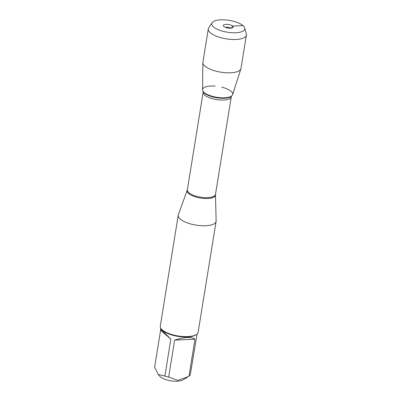 <?xml version="1.0" encoding="UTF-8"?>
<svg xmlns="http://www.w3.org/2000/svg" width="401" height="401" viewBox="0 0 401 401"><rect width="100%" height="100%" fill="white"/><g stroke="black" fill="none" stroke-linecap="round" stroke-linejoin="round"><path stroke-width="0.6" d="M197.076 334.018L190.234 374.965A18.406 6.596 -170.8 0 1 188.986 376.178L182.881 379.932A12.712 4.556 -170.8 0 1 171.668 380.95A12.712 4.556 -170.8 0 1 160.355 376.825A12.712 4.556 -170.8 0 1 159.708 376.178L158.315 374.519L154.616 367.196L160.606 330.218L170.861 339.116L162.766 331.096C161.312 329.843 160.55 329.381 160.475 329.722L160.606 330.218M188.44 376.519L177.929 380.364L168.661 377.075A18.406 6.596 -170.8 0 1 164.876 376.088L158.315 374.519M178.234 215.262L160.285 326.108A19.173 6.872 9.2 0 0 161.312 328.95L161.914 329.667A18.406 6.596 9.2 0 0 162.846 330.604A18.406 6.596 9.2 0 0 179.237 336.574A18.406 6.596 9.2 0 0 195.472 335.101L196.269 334.609A19.173 6.872 9.2 0 0 198.139 332.244L216.094 221.392A19.173 6.872 -170.8 0 1 201.016 225.673A19.173 6.872 -170.8 0 1 180.239 219.076A19.173 6.872 -170.8 0 1 178.234 215.262A19.173 6.872 -170.8 0 1 178.355 214.811L187.347 189.858A14.246 5.103 9.2 0 0 200.59 197.172A14.246 5.103 9.2 0 0 215.467 194.41L231.277 96.816A14.246 5.103 -170.8 0 1 216.4 99.578A14.246 5.103 -170.8 0 1 203.152 92.26L203.076 91.413A14.852 5.323 9.2 0 0 216.69 97.764A14.852 5.323 9.2 0 0 231.613 96.034L232.079 95.533A15.243 5.464 9.2 0 0 231.091 91.323A15.243 5.464 9.2 0 0 221.773 87.187M164.876 376.088L170.861 339.116M188.986 376.178L194.976 339.201C191.377 336.645 184.6 336.945 174.646 340.103L168.661 377.075M215.467 194.41L216.124 220.926A19.173 6.872 -170.8 0 1 216.094 221.392M215.212 86.125A15.243 5.464 9.2 0 0 202.796 90.791A15.243 5.464 9.2 0 0 216.766 97.308A15.243 5.464 9.2 0 0 232.079 95.533M161.312 328.95A19.173 6.872 9.2 0 0 162.285 329.928A19.173 6.872 9.2 0 0 179.357 336.148A19.173 6.872 9.2 0 0 196.269 334.609M174.646 340.103L194.976 339.201M244.71 27.98L246.319 33.985A19.293 6.912 -170.8 0 1 246.384 35.113L240.986 68.431A19.293 6.912 -170.8 0 1 240.901 68.797L232.615 94.641A15.243 5.464 -170.8 0 1 220.304 97.729A15.243 5.464 -170.8 0 1 204.184 92.511A15.243 5.464 -170.8 0 1 202.57 89.774L202.866 62.636A19.293 6.912 -170.8 0 1 202.896 62.26L208.294 28.942A19.293 6.912 -170.8 0 1 208.71 27.895L212.134 22.707A16.712 5.99 9.2 0 0 213.517 26.937A16.712 5.99 9.2 0 0 232.906 32.752A16.712 5.99 9.2 0 0 244.71 27.98A16.712 5.99 9.2 0 0 229.227 20.371A16.712 5.99 9.2 0 0 212.134 22.707M246.384 35.113A19.293 6.912 -170.8 0 1 231.217 39.418A19.293 6.912 -170.8 0 1 210.309 32.782A19.293 6.912 -170.8 0 1 208.294 28.942M240.901 68.797A19.293 6.912 -170.8 0 1 225.312 72.701A19.293 6.912 -170.8 0 1 204.911 66.1A19.293 6.912 -170.8 0 1 202.866 62.636M223.868 26.476A4.987 1.784 9.2 0 0 228.725 28.145A4.987 1.784 9.2 0 0 233.006 27.453A4.987 1.784 9.2 0 0 232.67 26.09A4.987 1.784 9.2 0 0 226.735 24.351A4.987 1.784 9.2 0 0 223.407 25.895A4.987 1.784 9.2 0 0 223.868 26.476M225.317 27.318A3.559 1.278 -170.8 0 1 230.74 28.195M231.237 28.145L232.67 26.09L243.021 25.629M215.432 194.911A14.326 5.133 -170.8 0 1 204.62 198.485A14.326 5.133 -170.8 0 1 188.625 193.533A14.326 5.133 -170.8 0 1 187.222 190.345M160.731 328.133L160.475 329.722M187.347 189.858L203.152 92.26M203.076 91.413L202.796 90.791M231.277 96.816L231.613 96.034"/></g></svg>
